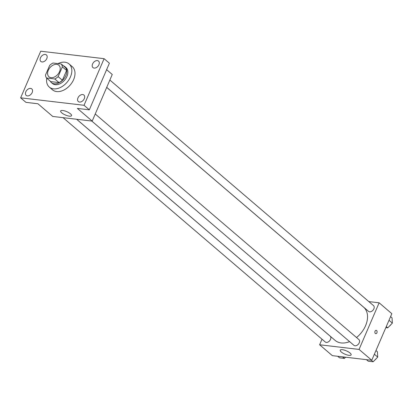 <?xml version="1.0" encoding="UTF-8"?>
<svg xmlns="http://www.w3.org/2000/svg" width="413" height="413" viewBox="0 0 413 413"><rect width="100%" height="100%" fill="white"/><g stroke="black" fill="none" stroke-linecap="round" stroke-linejoin="round"><path stroke-width="0.62" d="M48.269 70.339A7.61 5.178 130.5 0 1 58.852 65.223A7.61 5.178 130.5 0 1 57.841 74.371A7.61 5.178 130.5 0 1 48.956 76.787A7.61 5.178 130.5 0 1 48.269 70.339M46.545 78.005L54.81 78.981A10.222 6.954 130.5 0 0 58.14 76.632L62.348 66.865A10.222 6.954 130.5 0 0 61.263 64L52.998 63.029A10.222 6.954 130.5 0 0 49.668 65.373L45.461 75.14A10.222 6.954 130.5 0 0 46.545 78.005L50.784 81.629L59.049 82.605L54.81 78.981M59.049 82.605A10.222 6.954 130.5 0 0 62.373 80.256L66.581 70.489A10.222 6.954 130.5 0 0 65.497 67.624L61.263 64M50.169 81.108A10.464 7.124 -49.5 0 0 51.336 82.579A10.464 7.124 -49.5 0 0 63.55 79.26A10.464 7.124 -49.5 0 0 64.944 66.679A10.464 7.124 -49.5 0 0 63.308 65.75M64.944 66.679L66.003 67.582A10.464 7.124 130.5 0 1 64.609 80.163A10.464 7.124 130.5 0 1 52.399 83.483L51.336 82.579M66.581 70.489L62.348 66.865M62.373 80.256L58.14 76.632M57.944 63.607A15.219 10.361 130.5 0 1 69.095 63.969A15.219 10.361 130.5 0 1 67.071 82.27A15.219 10.361 130.5 0 1 49.307 87.097A15.219 10.361 130.5 0 1 46.746 78.176M69.095 63.969L72.27 66.689A15.219 10.361 130.5 0 1 70.246 84.985A15.219 10.361 130.5 0 1 52.482 89.817L49.307 87.097M79.508 102.047A4.285 2.917 130.5 0 1 78.336 101.557A4.285 2.917 130.5 0 1 78.904 96.405A4.285 2.917 130.5 0 1 83.906 95.047A4.285 2.917 130.5 0 1 83.875 99.461A4.285 2.917 130.5 0 1 79.508 102.047M27.392 95.909A4.285 2.917 130.5 0 1 26.22 95.418A4.285 2.917 130.5 0 1 26.793 90.266A4.285 2.917 130.5 0 1 31.791 88.903A4.285 2.917 130.5 0 1 31.765 93.323A4.285 2.917 130.5 0 1 27.392 95.909M42.018 61.95A4.285 2.917 130.5 0 1 40.846 61.46A4.285 2.917 130.5 0 1 41.419 56.307A4.285 2.917 130.5 0 1 46.416 54.95A4.285 2.917 130.5 0 1 46.39 59.364A4.285 2.917 130.5 0 1 42.018 61.95M94.133 68.093A4.285 2.917 130.5 0 1 92.961 67.598A4.285 2.917 130.5 0 1 93.529 62.446A4.285 2.917 130.5 0 1 98.531 61.088A4.285 2.917 130.5 0 1 98.501 65.507A4.285 2.917 130.5 0 1 94.133 68.093M104.102 58.682L40.722 51.212L20.65 97.824L84.03 105.289L104.102 58.682L109.399 63.215L89.327 109.822L84.03 105.289M20.65 97.824L25.947 102.352L37.919 103.761L52.745 116.445L92.182 121.097L112.253 74.485L106.621 69.668M92.182 121.097L77.355 108.407L89.327 109.822M61.707 112.816A5.947 1.807 23.3 0 1 60.649 110.983A5.947 1.807 23.3 0 1 66.823 111.675A5.947 1.807 23.3 0 1 71.568 115.686A5.947 1.807 23.3 0 1 67.51 115.759A5.947 1.807 23.3 0 1 61.707 112.816M106.699 87.38L363.6 307.164A21.879 14.889 130.5 0 1 356.522 337.529M349.605 341.628A21.879 14.889 130.5 0 1 335.155 340.415L76.663 119.264M63.039 117.659L325.227 341.964A3.805 2.592 -49.5 0 0 330.514 339.409A3.805 2.592 -49.5 0 0 330.173 336.182L76.617 119.259M109.863 80.039L373.528 305.615A3.805 2.592 130.5 0 1 373.022 310.189A3.805 2.592 130.5 0 1 368.582 311.397L106.709 87.355M95.238 113.993L358.907 339.569A3.805 2.592 130.5 0 1 358.401 344.143A3.805 2.592 130.5 0 1 353.956 345.351L91.774 121.045M322.016 339.218L319.621 344.772L359.057 349.419L379.134 302.812L368.835 301.593M319.621 344.772L332.331 355.645L371.767 360.291L391.839 313.684L379.134 302.812M371.767 360.291L359.057 349.419M341.293 352.01A5.947 1.807 23.3 0 1 340.235 350.178A5.947 1.807 23.3 0 1 346.409 350.869A5.947 1.807 23.3 0 1 351.153 354.881A5.947 1.807 23.3 0 1 347.096 354.953A5.947 1.807 23.3 0 1 341.293 352.01M375.05 331.211A1.662 1.11 -83.3 0 1 376.176 330.348A1.662 1.11 -83.3 0 1 377.079 332.135A1.662 1.11 -83.3 0 1 375.784 333.658A1.662 1.11 -83.3 0 1 375.05 331.211M376.171 330.348A1.662 1.11 -83.3 0 1 377.079 332.129A1.662 1.11 -83.3 0 1 375.784 333.658M337.715 356.274L339.522 357.823L344.401 358.401L345.573 357.204M344.401 358.401L342.594 356.853M366.445 359.661L368.257 361.21L373.135 361.788L377.725 357.08L377.436 351.799L375.964 350.539M377.725 357.08L374.385 354.22M373.135 361.788L371.328 360.239M376.269 358.572A3.805 2.592 130.5 0 1 374.865 360.012M385.845 327.602L387.761 327.829L392.35 323.121L392.061 317.84L390.59 316.585M392.35 323.121L389.005 320.261M387.761 327.829L386.289 326.569M390.894 324.618A3.805 2.592 130.5 0 1 389.49 326.053"/></g></svg>

